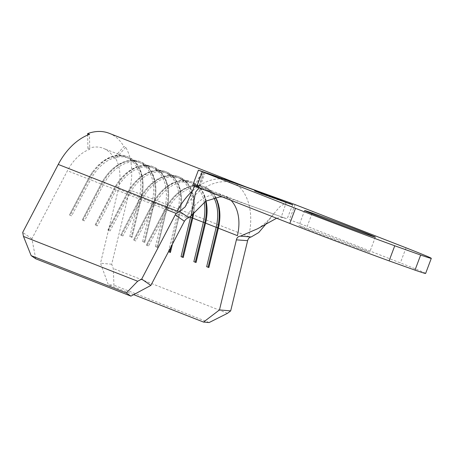 <?xml version="1.0" encoding="UTF-8"?>
<svg xmlns="http://www.w3.org/2000/svg" width="454" height="454" viewBox="0 0 454 454"><rect width="100%" height="100%" fill="white"/><g stroke="black" fill="none" stroke-linecap="round" stroke-linejoin="round"><path stroke-width="0.34" stroke-dasharray="2.27 1.7" d="M310.048 230.274A37.773 0.579 -159.4 0 1 298.953 225.649A37.773 0.579 -159.4 0 1 320.405 233.146A37.773 0.579 -159.4 0 1 358.581 247.612A37.773 0.579 -159.4 0 1 369.669 252.231A37.773 0.579 -159.4 0 1 348.224 244.734A37.773 0.579 -159.4 0 1 310.048 230.274M35.741 258.791L31.888 238.742L67.436 170.761A40.327 27.501 -68.6 0 1 89.744 149.258L89.478 134.333M31.888 238.742L22.7 232.42M125.747 147.289L115.651 158.514A40.327 27.501 -68.6 0 1 118.426 188.977L100.504 263.252L108.341 284.732L113.948 285.208L113.279 268.524L111.707 264.217L129.628 189.937A56.455 38.505 111.4 0 0 125.747 147.289L123.914 146.574L113.818 157.799L115.651 158.514M111.707 264.217L100.504 263.252M190.101 217.091L179.926 213.102A40.327 27.501 111.4 0 0 181.106 206.508A40.327 27.501 111.4 0 0 166.641 173.156A40.327 27.501 111.4 0 0 128.936 194.885L110.095 230.916L107.899 230.059L126.74 194.028A40.327 27.501 111.4 0 1 131.161 186.917A40.327 27.501 111.4 0 1 164.444 172.299A40.327 27.501 111.4 0 1 177.73 212.239L167.112 208.08A40.327 27.501 111.4 0 0 168.292 201.48A40.327 27.501 111.4 0 0 153.827 168.133A40.327 27.501 111.4 0 0 116.128 189.863L97.287 225.893L95.09 225.031L113.931 189A40.327 27.501 111.4 0 1 118.346 181.889A40.327 27.501 111.4 0 1 151.63 167.271A40.327 27.501 111.4 0 1 164.916 207.217L154.303 203.052A40.327 27.501 111.4 0 0 155.478 196.457A40.327 27.501 111.4 0 0 141.012 163.105A40.327 27.501 111.4 0 0 103.313 184.835L84.472 220.865L82.276 220.003L101.117 183.972A40.327 27.501 111.4 0 1 105.532 176.861A40.327 27.501 111.4 0 1 138.816 162.243A40.327 27.501 111.4 0 1 152.107 202.189L141.489 198.023L131.989 237.391L129.793 236.534L139.293 197.161A40.327 27.501 111.4 0 0 126.002 157.22A40.327 27.501 111.4 0 0 92.718 171.839A40.327 27.501 111.4 0 0 88.303 178.95L69.462 214.98L71.658 215.843L69.462 214.98M118.426 188.977L141.489 198.023A40.327 27.501 111.4 0 0 142.669 191.429A40.327 27.501 111.4 0 0 128.198 158.083A40.327 27.501 111.4 0 0 90.499 179.807L71.658 215.843M190.737 216.439A40.327 27.501 111.4 0 0 177.253 177.321A40.327 27.501 111.4 0 0 143.969 191.94A40.327 27.501 111.4 0 0 139.554 199.051L120.713 235.081L122.909 235.944L120.713 235.081M193.92 211.536L193.966 211.133A41.399 28.233 111.4 0 1 193.864 211.933A40.327 27.501 111.4 0 0 193.92 211.536A40.327 27.501 111.4 0 0 179.449 178.184A40.327 27.501 111.4 0 0 141.75 199.913L122.909 235.944M204.204 202.138A40.327 27.501 111.4 0 0 190.067 182.349A40.327 27.501 111.4 0 0 156.783 196.968A40.327 27.501 111.4 0 0 152.368 204.079L133.527 240.109L135.723 240.972L133.527 240.109M205.991 201.031A40.327 27.501 111.4 0 0 192.263 183.212A40.327 27.501 111.4 0 0 154.564 204.941L135.723 240.972M213.885 197.757A40.327 27.501 111.4 0 0 202.881 187.377A40.327 27.501 111.4 0 0 169.597 201.996A40.327 27.501 111.4 0 0 165.182 209.107L146.341 245.137L148.537 245.994L146.341 245.137M215.412 197.411A40.327 27.501 111.4 0 0 205.077 188.234A40.327 27.501 111.4 0 0 167.378 209.964L148.537 245.994M113.818 157.799A40.327 27.501 111.4 0 0 103.308 148.316A40.327 27.501 111.4 0 0 87.911 148.543L89.744 149.258M133.658 294.657L108.341 284.732M168.491 251.709L177.73 212.239L179.926 213.102L172.429 244.178M155.416 246.584L164.916 207.217L167.129 207.853L157.612 247.447L155.416 246.584L157.612 247.447M142.607 241.556L152.107 202.189L153.583 202.541L154.303 203.052L144.803 242.419L142.607 241.556L144.803 242.419M209.129 322.544L113.948 285.208M227.482 313.322L113.279 268.524M109.198 133.3A56.455 38.505 -68.6 0 1 123.914 146.574M92.718 171.839L92.957 171.516A41.399 28.233 111.4 0 1 127.131 156.505A41.399 28.233 111.4 0 1 140.768 197.513L131.268 236.88L132 237.17L141.5 197.802A41.399 28.233 111.4 0 0 142.715 191.032A41.399 28.233 111.4 0 0 127.863 156.795A41.399 28.233 111.4 0 0 89.154 179.103L70.313 215.134M92.957 171.516A41.399 28.233 111.4 0 0 88.422 178.814L69.581 214.844M129.793 236.534L131.268 236.88M144.815 242.198L154.315 202.83A41.399 28.233 111.4 0 0 155.529 196.054A41.399 28.233 111.4 0 0 140.672 161.817A41.399 28.233 111.4 0 0 101.968 184.125L83.127 220.156L84.472 220.865M144.083 241.908L153.583 202.541A41.399 28.233 111.4 0 0 139.94 161.533A41.399 28.233 111.4 0 0 105.771 176.538A41.399 28.233 111.4 0 0 101.236 183.842L82.395 219.872L83.127 220.156M157.629 247.22L167.129 207.853A41.399 28.233 111.4 0 0 168.338 201.082A41.399 28.233 111.4 0 0 153.486 166.845A41.399 28.233 111.4 0 0 114.783 189.153L95.942 225.184L97.287 225.893M156.897 246.936L166.397 207.569A41.399 28.233 111.4 0 0 152.754 166.556A41.399 28.233 111.4 0 0 118.585 181.566A41.399 28.233 111.4 0 0 114.05 188.864L95.209 224.895L95.942 225.184M172.355 244.314L179.943 212.881A41.399 28.233 111.4 0 0 181.152 206.11A41.399 28.233 111.4 0 0 166.3 171.867A41.399 28.233 111.4 0 0 127.591 194.181L108.75 230.212L110.095 230.916M170.869 247.163L179.211 212.591A41.399 28.233 111.4 0 0 165.568 171.584A41.399 28.233 111.4 0 0 131.393 186.594A41.399 28.233 111.4 0 0 126.859 193.892L108.018 229.923L108.75 230.212M193.966 211.133A41.399 28.233 111.4 0 0 179.114 176.895A41.399 28.233 111.4 0 0 140.405 199.204L121.564 235.234M192.905 213.232A41.399 28.233 111.4 0 0 178.382 176.612A41.399 28.233 111.4 0 0 144.207 191.616A41.399 28.233 111.4 0 0 139.673 198.92L120.832 234.951M206.752 216.359A41.399 28.233 111.4 0 0 206.78 216.161A41.399 28.233 111.4 0 0 191.923 181.923A41.399 28.233 111.4 0 0 153.219 204.232L134.378 240.262M205.577 201.275A41.399 28.233 111.4 0 0 191.191 181.634A41.399 28.233 111.4 0 0 157.022 196.644A41.399 28.233 111.4 0 0 152.487 203.942L133.646 239.973M219.566 221.387A41.399 28.233 111.4 0 0 219.588 221.189A41.399 28.233 111.4 0 0 204.737 186.946A41.399 28.233 111.4 0 0 166.033 209.254L147.192 245.291M215.355 197.422A41.399 28.233 111.4 0 0 204.005 186.662A41.399 28.233 111.4 0 0 169.836 201.667A41.399 28.233 111.4 0 0 165.301 208.971L146.46 245.001M276.605 218.238L281.139 217.347L285.736 218.374M266.68 223.135L273.649 213.868L280.056 206.559L286.202 202.603L281.139 217.347M194.613 186.066L198.835 177.713L203.602 173.093L198.875 187.956M291.865 203.443L286.202 202.603M203.88 172.015L198.483 187.213L287.104 218.868L293.057 203.874M425.625 273.439A86.027 1.317 20.6 0 0 400.36 262.917L307.21 226.376L312.885 211.275M192.734 185.243L196.162 186.384L201.837 171.283M295.1 204.601L289.425 219.702L307.21 226.376M87.911 148.543L87.673 135.048M261.175 193.767L292.609 204.998L261.271 193.518M261.203 193.773L292.285 204.879L261.294 193.523M266.515 195.668L260.108 193.154L269.926 196.888L266.612 195.419M265.879 195.243L272.173 197.689L265.976 194.987M271.117 196.917L271.027 197.167C269.137 196.423 269.114 196.372 270.947 197.025L271.571 197.269C270.068 196.735 270.085 196.775 271.611 197.377L271.027 197.167C269.137 196.423 269.114 196.372 270.947 197.025L271.032 196.792M271.696 197.144L271.611 197.377C270.085 196.775 270.068 196.735 271.571 197.269L271.662 197.019M277.74 199.192L277.649 199.419C275.93 198.812 276.015 198.88 277.91 199.629C276.015 198.88 275.93 198.812 277.649 199.419L284.232 201.888C286.116 202.632 286.185 202.694 284.437 202.075L278.001 199.38M284.527 201.826L284.437 202.075C286.185 202.694 286.116 202.632 284.232 201.888L284.323 201.655M283.846 201.576L283.756 201.814C285.237 202.336 285.214 202.297 283.688 201.695L278.336 199.686C276.895 199.175 276.929 199.221 278.45 199.822L283.756 201.814C285.237 202.336 285.214 202.297 283.688 201.695L283.784 201.44M278.433 199.437L278.336 199.686C276.895 199.175 276.929 199.221 278.45 199.822L278.54 199.584M167.378 209.964L67.436 170.761M231.035 200.367A40.327 27.501 -68.6 0 0 224.111 195.702A40.327 27.501 -68.6 0 0 186.412 217.432L176.231 213.442M230.002 180.686A56.455 38.505 111.4 0 1 248.605 236.608L129.628 189.937M223.64 179.063A56.455 38.505 111.4 0 0 192.627 190.867M406.035 247.816L400.36 262.917M304.628 210.554L298.953 225.649M202.881 187.377L192.263 183.212M284.051 217.778L246.454 204.272L205.077 188.234M190.067 182.349L179.449 178.184M177.253 177.321L166.641 173.156M164.444 172.299L153.827 168.133M151.63 167.271L141.012 163.105M138.816 162.243L128.198 158.083M126.002 157.22L103.308 148.316M127.131 156.505L127.863 156.795M142.669 191.429L142.715 191.032M139.94 161.533L140.672 161.817M105.532 176.861L105.771 176.538M155.478 196.457L155.529 196.054M152.754 166.556L153.486 166.845M118.346 181.889L118.585 181.566M168.292 201.48L168.338 201.082M165.568 171.584L166.3 171.867M131.161 186.917L131.393 186.594M181.106 206.508L181.152 206.11M178.382 176.612L179.114 176.895M143.969 191.94L144.207 191.616M191.191 181.634L191.923 181.923M156.783 196.968L157.022 196.644M206.729 216.558L206.78 216.161M204.005 186.662L204.737 186.946M169.597 201.996L169.836 201.667M219.543 221.586L219.588 221.189M201.15 188.16L229.911 198.392L222.244 196.917M273.649 213.868C269.046 219.912 263.706 224.872 257.628 228.742M185.226 206.808C192.519 195.941 201.326 188.421 211.643 184.256C216.615 182.304 221.717 181.447 226.955 181.691L231.449 182.236L235.904 183.416M375.344 237.136L369.669 252.231M205.151 172.537L199.76 187.723"/><path stroke-width="0.68" d="M315.723 215.173A37.773 0.579 -159.4 0 1 304.628 210.554A37.773 0.579 -159.4 0 1 326.08 218.051A37.773 0.579 -159.4 0 1 364.256 232.51A37.773 0.579 -159.4 0 1 375.344 237.136A37.773 0.579 -159.4 0 1 353.899 229.639A37.773 0.579 -159.4 0 1 315.723 215.173M279.062 199.851L271.117 196.917C269.233 196.168 269.205 196.122 271.038 196.769L271.662 197.019C270.164 196.486 270.175 196.52 271.702 197.127L279.142 199.868M271.662 197.019C270.164 196.486 270.175 196.52 271.702 197.127L271.696 197.144M271.117 196.917C269.233 196.168 269.205 196.122 271.038 196.769L271.038 196.769M266.612 195.419L260.204 192.905L266.612 195.419M261.294 193.518L292.382 204.623L266.77 195.124L254.887 191.009L261.294 193.518M265.976 194.987L272.269 197.439L265.976 194.987M278.001 199.38C276.111 198.631 276.026 198.557 277.746 199.164L284.329 201.633C286.213 202.382 286.281 202.444 284.527 201.826L278.001 199.38C276.111 198.631 276.026 198.557 277.746 199.164L277.74 199.192M284.323 201.655L284.329 201.633C286.213 202.382 286.281 202.444 284.527 201.826M87.673 135.048L87.645 133.618L89.478 134.333A56.455 38.505 111.4 0 0 58.248 164.439L22.7 232.42L23.472 236.438L31.15 255.63L35.741 258.791L130.922 296.127L126.331 292.966L31.15 255.63M150.864 285.413L184.398 221.285L175.278 214.833L141.676 279.091L150.864 285.413L130.922 296.127M184.398 221.285L184.398 221.285C185.714 219.225 187.179 218.045 188.802 217.727L191.1 215.922L195.629 192.07L198.875 187.956M213.885 197.757A40.327 27.501 111.4 0 1 216.166 227.318L205.554 223.152A40.327 27.501 111.4 0 0 206.729 216.558A40.327 27.501 111.4 0 0 205.991 201.031M231.035 200.367A40.327 27.501 -68.6 0 1 237.402 235.649L218.363 228.18A40.327 27.501 111.4 0 0 219.543 221.586A40.327 27.501 111.4 0 0 215.412 197.411M204.204 202.138A40.327 27.501 111.4 0 1 203.358 222.295L192.74 218.13A40.327 27.501 111.4 0 0 193.869 211.927A41.399 28.233 111.4 0 1 192.751 217.909L183.24 257.497L181.044 256.635L183.257 257.276M181.044 256.635L190.544 217.267A40.327 27.501 111.4 0 0 190.737 216.439M203.523 322.068L219.475 309.923L230.683 310.888L227.482 313.322L209.129 322.544L203.523 322.068L133.658 294.657M230.683 310.888L247.623 240.677L236.386 239.854L219.475 309.923M206.666 266.685L216.166 227.318L217.648 227.67L218.363 228.18L208.863 267.548L206.666 266.685L208.863 267.548M193.858 261.663L203.358 222.295L205.566 222.931L196.054 262.526L193.858 261.663L196.054 262.526M190.101 217.091L192.74 218.13L183.24 257.497M172.429 244.178L170.426 252.469L168.491 251.709M247.629 240.671L247.623 240.677C248.207 238.486 249.388 237.249 251.17 236.971L258.729 232.55L266.68 223.135M87.645 133.618A56.455 38.505 -68.6 0 1 109.198 133.3L230.002 180.686A56.455 38.505 111.4 0 0 223.64 179.063M126.331 292.966L137.675 281.236L23.472 236.438M137.675 281.236L141.676 279.091M175.278 214.833L175.278 214.821C176.447 212.858 177.9 211.723 179.636 211.416L185.226 206.808L194.613 186.066M172.355 244.314L170.426 252.469M170.869 247.163L169.711 251.959L170.443 252.248M168.508 251.675L169.711 251.959M182.525 256.987L192.019 217.619A41.399 28.233 111.4 0 0 192.905 213.232M195.333 262.015L204.833 222.647A41.399 28.233 111.4 0 0 205.577 201.275M196.066 262.298L205.566 222.931A41.399 28.233 111.4 0 0 206.752 216.359M208.148 267.037L217.648 227.67A41.399 28.233 111.4 0 0 215.355 197.422M208.88 267.327L218.38 227.959A41.399 28.233 111.4 0 0 219.566 221.387M236.386 239.854C236.971 237.544 238.299 236.307 240.37 236.154L257.628 228.742L276.605 218.238M240.37 236.154L251.17 236.971M179.636 211.416L188.802 217.727M202.353 171.788L295.503 208.329A86.027 1.317 20.6 0 0 394.759 245.784L420.665 255.04A86.027 1.317 20.6 0 0 431.3 258.343A86.027 1.317 20.6 0 0 406.035 247.816L295.1 204.601L198.404 170.148L202.353 171.788L196.678 186.889L192.734 185.243L198.404 170.148M261.271 193.518L292.699 204.743L266.583 195.05L254.569 190.89L261.271 193.518M295.503 208.329L289.828 223.425L196.678 186.889M289.828 223.425A86.027 1.317 20.6 0 0 389.084 260.88L414.99 270.136A86.027 1.317 20.6 0 0 425.625 273.439L431.3 258.343M420.665 255.04L414.99 270.136M389.084 260.88L394.759 245.784M283.784 201.44L278.433 199.437C276.985 198.926 277.025 198.971 278.546 199.573L283.852 201.559C285.333 202.087 285.311 202.047 283.784 201.44C285.311 202.047 285.333 202.087 283.852 201.559L283.846 201.576M278.54 199.584L278.546 199.573C277.025 198.971 276.985 198.926 278.433 199.437M176.231 213.442L167.378 209.964M192.627 190.867A56.455 38.505 111.4 0 0 177.225 211.11L58.248 164.439M222.244 196.917L219.781 196.894L205.758 201.167L191.1 215.922M230.002 180.686L245.818 186.827L289.754 202.688M235.898 183.41L206.854 173.07"/></g></svg>
